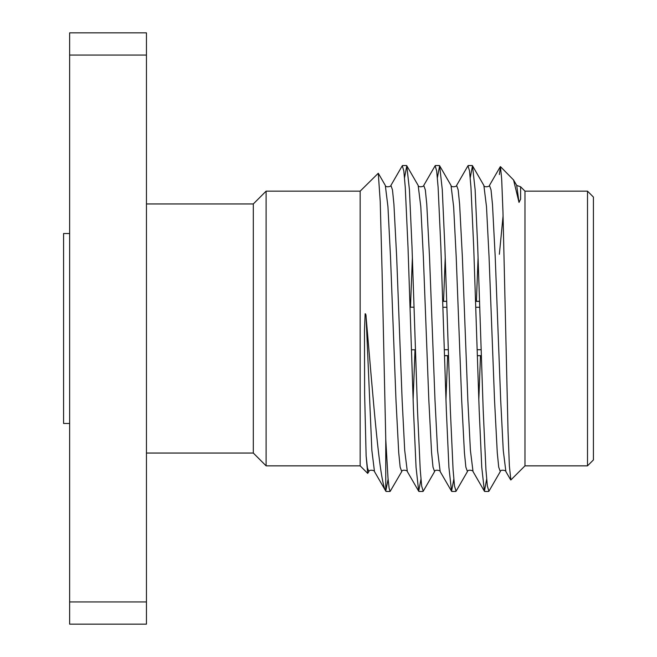 <?xml version="1.0" encoding="UTF-8"?>
<svg xmlns="http://www.w3.org/2000/svg" width="657" height="657" viewBox="0 0 657 657"><rect width="100%" height="100%" fill="white"/><g stroke="black" fill="none" stroke-linecap="round" stroke-linejoin="round"><path stroke-width="0.99" d="M486.656 479.24L484.406 491.239L481.762 467.324L479.175 409.976L473.705 247.024L470.962 187.393L469.525 170.919L467.981 165.761L456.607 185.43L458.184 189.898L459.629 204.384L462.364 256.838L467.841 400.162L470.404 450.308L473.032 471.57L484.406 491.239M453.806 479.24L451.556 491.239L448.912 467.324L446.325 409.976L440.855 247.024L438.12 187.409L436.675 170.927L435.131 165.761L423.757 185.43L425.334 189.898L426.779 204.384L429.514 256.838L434.991 400.162L437.554 450.308L440.182 471.57L451.556 491.239M420.956 479.24L418.706 491.239L416.062 467.324L413.475 409.976L408.005 247.024L405.27 187.417L403.825 170.935L402.281 165.761L390.907 185.43L392.484 189.898L393.929 204.384L396.664 256.838L402.141 400.162L404.704 450.308L407.332 471.57L418.706 491.239M388.106 479.24L385.766 491.066L385.766 439.426L382.062 270.75L380.214 201.354L378.276 173.259L360.159 191.154L360.159 465.846L367.698 473.385L366.13 455.909L364.627 393.913L364.479 330.257L365.152 313.734C365.752 313.701 366.072 314.941 366.13 317.446C373.258 398.988 379.401 481.491 385.766 491.066M472.49 165.761L483.864 185.43L486.492 206.692L489.054 256.838L494.532 400.162L497.267 452.616L498.704 467.102L500.289 471.57L488.915 491.239L487.371 486.098L485.925 469.624L483.191 409.976L477.713 247.024L475.126 189.676L472.49 165.761L470.231 177.76M439.64 165.761L451.014 185.43L453.642 206.692L456.204 256.838L461.682 400.162L464.417 452.616L465.854 467.102L467.439 471.57L456.065 491.239L454.521 486.098L453.075 469.624L450.341 409.976L444.863 247.024L442.276 189.676L439.64 165.761L437.381 177.76M406.79 165.761L418.164 185.43L420.792 206.692L423.354 256.838L428.832 400.162L431.567 452.616L433.004 467.102L434.589 471.57L423.215 491.239L421.671 486.098L420.225 469.624L417.491 409.976L412.013 247.024L409.426 189.676L406.79 165.761L404.531 177.76M390.907 185.43C391.465 186.629 385.281 187.705 385.314 185.43L387.942 206.692L390.504 256.838L395.982 400.162L398.717 452.616L400.154 467.102L401.739 471.57L390.118 491.461L389.116 488.217L388.016 478.197L385.766 439.426M366.13 455.909L367.427 467.924L368.889 471.57L367.698 473.385M519.014 202.397L516.714 185.43L520.615 186.785L520.631 199.161L519.014 202.397L513.552 179.961L500.453 166.623L501.677 179.024L502.975 212.236L508.025 430.688L509.372 466.018L510.867 479.963L524.976 465.846L587.506 465.846L587.506 191.154L524.976 191.154L524.976 465.846M503.081 215.833L499.369 254.267M499.369 174.54L500.453 166.623M146.454 55.065L146.454 32.85L69.634 32.85L69.634 55.065L146.454 55.065L146.454 624.15L69.634 624.15L69.634 601.935L146.454 601.935M69.634 55.065L69.634 601.935M146.454 203.957L253.306 203.957L253.306 453.043L266.11 465.846L360.159 465.846M253.306 203.957L266.11 191.154L266.11 465.846M266.11 191.154L360.159 191.154M587.506 191.154L593.419 197.067L593.419 459.933L587.506 465.846M442.678 301.358L446.694 301.358M475.528 301.358L479.544 301.358M444.502 355.642L448.517 355.642M477.352 355.642L481.367 355.642M481.162 349.713L477.154 349.713M448.312 349.713L444.304 349.713M442.875 307.287L446.891 307.287M475.725 307.287L479.741 307.287M69.634 423.478L63.581 423.478L63.581 233.522L69.634 233.522M500.289 471.57C500.256 469.295 506.44 470.371 505.882 471.57L503.254 450.308L500.691 400.162L495.214 256.838L492.479 204.384L491.034 189.898L489.457 185.43L500.297 166.689M480.489 355.7L478.822 399.341M447.639 355.7L445.972 399.341M415.01 349.787L413.122 399.341M368.889 471.57C368.856 469.295 375.04 470.371 374.482 471.57L371.854 450.308L366.13 317.446M478.074 257.659L476.407 301.3M445.224 257.659L443.557 301.3M412.374 257.659L410.477 307.213M386.094 491.461L390.118 491.461M418.961 491.461L422.96 491.461M451.811 491.461L455.81 491.461M484.652 491.461L488.652 491.461M402.519 165.539L406.543 165.539M435.369 165.539L439.402 165.539M468.219 165.539L472.252 165.539M524.976 191.154L520.615 186.785M146.454 453.043L253.306 453.043M505.882 471.57L510.694 479.897M374.482 471.57L385.856 491.239M483.864 185.43C483.831 187.705 490.015 186.629 489.457 185.43M467.439 471.57C467.406 469.295 473.59 470.371 473.032 471.57M451.014 185.43C450.981 187.705 457.165 186.629 456.607 185.43M434.589 471.57C434.556 469.295 440.74 470.371 440.182 471.57M418.164 185.43C418.131 187.705 424.315 186.629 423.757 185.43M401.739 471.57C401.706 469.295 407.89 470.371 407.332 471.57M513.552 179.961L516.714 185.43M385.314 185.43L378.276 173.259M444.502 355.7L448.517 355.7M477.352 355.7L481.367 355.7M442.678 301.3L446.686 301.3M475.528 301.3L479.536 301.3M411.454 349.787L415.47 349.787M410.025 307.213L414.041 307.213"/></g></svg>
